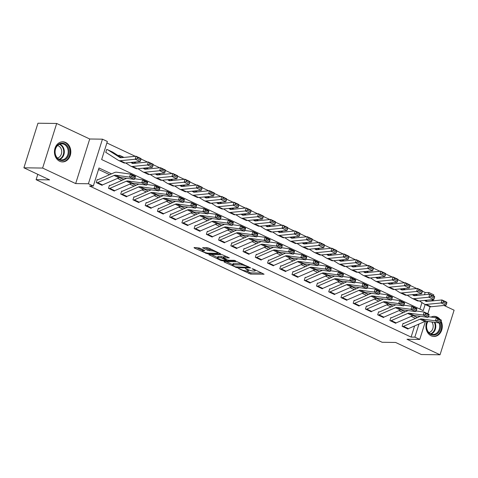 <?xml version="1.0" encoding="UTF-8"?>
<svg xmlns="http://www.w3.org/2000/svg" width="478" height="478" viewBox="0 0 478 478"><rect width="100%" height="100%" fill="white"/><g stroke="black" fill="none" stroke-linecap="round" stroke-linejoin="round"><path stroke-width="0.72" d="M238.546 268.528L250.609 274.097L264.089 274.205L253.412 269.036L252.049 268.761L253.704 269.646A4.051 0.813 -162.5 0 1 255.216 270.829A4.051 0.813 -162.5 0 1 254.421 271.056L253.322 271.044A4.051 0.813 -162.5 0 1 247.891 269.562L245.387 268.618L246.863 269.55A4.051 0.813 -162.5 0 1 248.375 270.739A4.051 0.813 -162.5 0 1 247.586 270.96L246.481 270.948A4.051 0.813 -162.5 0 1 241.055 269.473L238.546 268.528M59.666 161.259A10.062 8.192 90.8 0 0 62.493 161.917A10.062 8.192 90.8 0 0 70.666 153.737A10.062 8.192 90.8 0 0 65.594 142.462A10.062 8.192 90.8 0 0 62.767 141.799A10.062 8.192 90.8 0 0 54.588 149.978A10.062 8.192 90.8 0 0 59.666 161.259M427.051 321.33A10.062 8.192 90.8 0 0 431.138 335.795A10.062 8.192 90.8 0 0 433.964 336.458A10.062 8.192 90.8 0 0 441.206 331.356A10.062 8.192 90.8 0 0 441.104 321.126M440.124 319.537A10.062 8.192 90.8 0 0 437.065 316.998A10.062 8.192 90.8 0 0 434.239 316.334A10.062 8.192 90.8 0 0 431.048 317.081M199.475 248.04L194.068 247.526L194.289 247.968L207.327 253.758L220.806 253.866L209 248.172L207.303 247.706L202.57 247.718L207.894 250.37L211.814 250.86A3.388 0.681 -162.5 0 1 215.518 251.745A3.388 0.681 -162.5 0 1 217.615 253.083A3.388 0.681 -162.5 0 1 216.952 253.274L208.241 253.155A3.388 0.681 -162.5 0 1 204.536 252.276A3.388 0.681 -162.5 0 1 202.439 250.932A3.388 0.681 -162.5 0 1 203.102 250.741L204.799 250.687L204.327 250.317L199.475 248.04M23.9 167.802L37.959 123.216L56.685 123.473L42.626 168.059L23.9 167.802L49.593 179.877L36.113 179.692L382.137 342.272L395.617 342.457L421.315 354.527L440.041 354.784L407.005 339.26L419.744 339.434L414.844 337.133L411.104 337.086L89.547 186.002L93.294 186.056L88.4 183.755L102.459 139.17L107.353 141.47L101.653 159.544L423.203 310.622L425.145 304.48M42.626 168.059L75.667 183.582L88.4 183.755M223.949 261.568L224.17 262.01L237.208 267.8L250.687 267.907L237.184 261.747L223.949 261.568M220.567 260.313L208.761 254.619L222.24 254.726L229.261 257.839L223.399 257.911L227.092 259.793L228.789 260.253L234.375 260.331L235.893 260.91L222.264 260.779L220.567 260.313L220.758 259.715M440.041 354.784L454.1 310.198L444.014 305.46M411.104 337.086L414.617 325.936M415.502 318.396L411.182 316.37M403.265 312.648L398.945 310.622M391.028 306.9L386.708 304.868M378.791 301.152L374.477 299.12M366.56 295.404L362.24 293.373M354.323 289.656L350.004 287.625M342.087 283.902L337.767 281.877M329.85 278.154L325.53 276.129M317.613 272.406L313.299 270.375M305.382 266.658L301.062 264.627M293.145 260.91L288.826 258.879M280.909 255.162L276.589 253.131M268.672 249.408L264.352 247.383M256.435 243.661L252.121 241.635M244.198 237.913L239.884 235.881M231.967 232.165L227.648 230.133M219.731 226.417L215.411 224.385M207.494 220.669L203.174 218.637M195.257 214.915L190.937 212.889M183.02 209.167L178.706 207.141M170.789 203.419L166.469 201.393M158.553 197.671L154.233 195.639M146.316 191.923L141.996 189.891M134.079 186.175L129.759 184.144M121.842 180.421L117.528 178.396M109.611 174.673L98.522 169.469M420.287 316.322L403.826 323.463A1.291 0.705 115.2 0 1 403.575 323.516L403.091 323.289L402.141 326.301L408.009 329.061L408.11 328.739M408.051 310.569L391.59 317.715A1.291 0.705 115.2 0 1 391.345 317.768L390.855 317.541L389.905 320.553L395.778 323.313L395.88 322.991M395.82 304.821L379.353 311.967A1.291 0.705 115.2 0 1 379.108 312.02L378.618 311.793L377.668 314.805L383.541 317.565L383.643 317.243M383.583 299.073L367.122 306.219A1.291 0.705 115.2 0 1 366.871 306.273L366.381 306.04L365.431 309.057L371.304 311.811L371.406 311.495M371.346 293.325L354.885 300.471A1.291 0.705 115.2 0 1 354.634 300.525L354.144 300.292L353.194 303.303L359.068 306.063L359.169 305.747M359.109 287.577L342.648 294.717A1.291 0.705 115.2 0 1 342.397 294.777L341.907 294.544L340.963 297.555L346.831 300.315L346.932 299.999M346.873 281.829L330.412 288.969A1.291 0.705 115.2 0 1 330.167 289.023L329.677 288.796L328.727 291.807L334.6 294.567L334.702 294.245M334.642 276.075L318.175 283.221A1.291 0.705 115.2 0 1 317.93 283.275L317.44 283.048L316.49 286.059L322.363 288.82L322.465 288.497M322.405 270.327L305.944 277.473A1.291 0.705 115.2 0 1 305.693 277.527L305.203 277.3L304.253 280.311L310.126 283.072L310.228 282.749M310.168 264.579L293.707 271.725A1.291 0.705 115.2 0 1 293.456 271.779L292.966 271.546L292.016 274.563L297.89 277.318L297.991 277.001M297.931 258.831L281.47 265.977A1.291 0.705 115.2 0 1 281.219 266.031L280.729 265.798L279.779 268.809L285.653 271.57L285.754 271.253M285.695 253.083L269.234 260.223A1.291 0.705 115.2 0 1 268.989 260.283L268.499 260.05L267.549 263.061L273.422 265.822L273.518 265.505M273.464 247.335L256.997 254.475A1.291 0.705 115.2 0 1 256.752 254.529L256.262 254.302L255.312 257.313L261.185 260.074L261.287 259.757M261.227 241.581L244.76 248.727A1.291 0.705 115.2 0 1 244.515 248.781L244.025 248.554L243.075 251.565L248.948 254.326L249.05 254.003M248.99 235.833L232.529 242.979A1.291 0.705 115.2 0 1 232.278 243.033L231.788 242.806L230.838 245.817L236.712 248.578L236.813 248.255M236.753 230.085L220.292 237.231A1.291 0.705 115.2 0 1 220.041 237.285L219.551 237.052L218.601 240.07L224.475 242.824L224.576 242.507M224.517 224.337L208.055 231.483A1.291 0.705 115.2 0 1 207.811 231.537L207.321 231.304L206.371 234.316L212.244 237.076L212.34 236.759M212.286 218.589L195.819 225.73A1.291 0.705 115.2 0 1 195.574 225.789L195.084 225.556L194.134 228.568L200.007 231.328L200.109 231.011M200.049 212.841L183.582 219.982A1.291 0.705 115.2 0 1 183.337 220.035L182.847 219.808L181.897 222.82L187.77 225.58L187.872 225.263M187.812 207.088L171.351 214.234A1.291 0.705 115.2 0 1 171.1 214.287L170.61 214.06L169.66 217.072L175.534 219.832L175.635 219.51M175.575 201.34L159.114 208.486A1.291 0.705 115.2 0 1 158.863 208.539L158.373 208.312L157.423 211.324L163.297 214.084L163.398 213.762M163.339 195.592L146.877 202.738A1.291 0.705 115.2 0 1 146.627 202.791L146.143 202.558L145.192 205.576L151.066 208.336L151.162 208.014M151.108 189.844L134.641 196.99A1.291 0.705 115.2 0 1 134.396 197.044L133.906 196.811L132.956 199.828L138.829 202.582L138.931 202.266M138.871 184.096L122.404 191.236A1.291 0.705 115.2 0 1 122.159 191.296L121.669 191.063L120.719 194.074L126.592 196.834L126.694 196.518M126.634 178.348L110.173 185.488A1.291 0.705 115.2 0 1 109.922 185.542L109.432 185.315L108.482 188.326L114.356 191.086L114.457 190.77M97.608 182.614L102.501 184.914A4.517 2.462 -64.8 0 1 101.629 185.106L96.735 182.811A4.517 2.462 -64.8 0 0 97.608 182.614L114.075 175.468A6.447 3.513 115.2 0 1 115.58 175.217L129.478 177.093L130.56 174.088L116.662 172.211A9.674 5.27 -64.8 0 0 114.403 172.594L97.936 179.74A1.291 0.705 115.2 0 1 97.685 179.794L97.195 179.567L96.245 182.578L102.119 185.339L102.22 185.016M424.458 294.723L425.157 292.5L422.397 291.204M416.714 288.527L406.736 283.854L406.414 285.055L409.837 286.663L410.136 285.002L405.242 282.707L406.736 283.854M404.478 282.779L397.929 279.702M392.241 277.031L382.269 272.352L381.94 273.559L385.37 275.167L385.662 273.506L380.769 271.205L382.269 272.352M380.004 271.283L370.032 266.605L369.709 267.805L373.133 269.419L373.426 267.758L368.532 265.457L370.032 266.605M367.767 265.535L357.795 260.857L357.472 262.058L360.896 263.671L361.195 262.01L356.301 259.709L357.795 260.857M355.536 259.787L345.558 255.109L345.236 256.31L348.659 257.917L348.958 256.262L344.064 253.961L345.558 255.109M343.3 254.033L336.751 250.962M331.063 248.285L321.091 243.607L320.762 244.814L324.192 246.421L324.484 244.76L319.591 242.46L321.091 243.607M318.826 242.537L312.277 239.46M306.589 236.789L296.617 232.111L296.294 233.312L299.718 234.925L300.017 233.264L295.123 230.964L296.617 232.111M294.358 231.041L284.38 226.363L284.057 227.564L287.481 229.177L287.78 227.516L282.886 225.216L284.38 226.363M282.122 225.293L272.149 220.615L271.821 221.816L275.25 223.423L275.543 221.768L270.65 219.468L272.149 220.615M269.885 219.539L259.913 214.867L259.584 216.068L263.014 217.675L263.306 216.014L258.413 213.72L259.913 214.867M257.648 213.791L251.099 210.714M245.411 208.044L235.439 203.365L235.116 204.572L238.54 206.179L238.839 204.518L233.939 202.218L235.439 203.365M233.174 202.296L226.632 199.218M220.944 196.548L210.965 191.869L210.643 193.07L214.066 194.683L214.365 193.022L209.472 190.722L210.965 191.869M208.707 190.8L198.734 186.121L198.406 187.322L201.836 188.929L202.128 187.274L197.235 184.974L198.734 186.121M196.47 185.046L186.498 180.373L186.169 181.574L189.599 183.182L189.891 181.526L184.998 179.226L186.498 180.373M184.233 179.298L174.261 174.619L173.938 175.826L177.362 177.434L177.661 175.773L172.761 173.472L174.261 174.619M171.996 173.55L165.454 170.473M159.766 167.802L149.787 163.123L149.465 164.324L152.888 165.938L153.187 164.277L148.294 161.976L149.787 163.123M147.529 162.054L140.98 158.977M135.292 156.306L106.881 142.958M419.929 309.087L421.972 302.598M118.861 155.41L119.422 155.422L118.932 155.189L118.699 155.924M106.624 149.662L107.186 149.668L106.696 149.441L105.746 152.452L106.236 152.685A1.291 0.705 -64.8 0 1 106.403 152.721A1.291 0.705 -64.8 0 1 106.445 152.745L118.287 160.273A9.674 5.27 115.2 0 0 118.61 160.453A9.674 5.27 115.2 0 0 120.283 160.716L135.244 159.234L136.057 156.228L140.95 158.529L140.98 158.983L137.556 157.376L137.228 158.576L140.657 160.19L140.98 158.983M37.798 174.333L36.113 179.692M75.667 183.582L89.721 138.996L56.685 123.473M89.721 138.996L102.459 139.17M425.157 292.5L428.903 292.548L433.797 294.848L433.45 295.96M433.976 300.74L432.202 299.909M111.499 173.855L98.994 167.981L93.294 186.056M417.39 317.577L413.117 315.57M405.153 311.829L400.881 309.822M392.922 306.081L388.644 304.074M380.685 300.333L376.407 298.32M368.448 294.579L364.176 292.572M356.212 288.832L351.939 286.824M343.975 283.084L339.703 281.076M331.744 277.336L327.466 275.328M319.507 271.588L315.229 269.58M307.27 265.84L302.998 263.826M295.034 260.086L290.761 258.078M282.797 254.338L278.525 252.33M270.566 248.59L266.288 246.582M258.329 242.842L254.051 240.834M246.092 237.094L241.82 235.086M233.856 231.346L229.583 229.332M221.619 225.592L217.347 223.584M209.382 219.844L205.11 217.837M197.151 214.096L192.873 212.089M184.914 208.348L180.636 206.341M172.678 202.6L168.405 200.593M160.441 196.852L156.169 194.839M148.204 191.098L143.932 189.091M135.973 185.35L131.695 183.343M123.736 179.603L119.458 177.595M414.844 337.133L418.973 324.048M432.285 299.658L431.873 300.949M430.063 306.697L427.834 313.759M425.462 321.288L419.744 339.434M426.322 300.746L426.484 300.232M428.342 294.34L428.903 292.548M246.098 270.924L250.986 272.89L261.926 273.04M226.243 261.597L232.696 264.633M235.481 266.855L248.285 267.333L246.738 266.371A4.051 0.813 -162.5 0 0 241.306 264.896L233.366 264.788A4.051 0.813 -162.5 0 0 232.577 265.009A4.051 0.813 -162.5 0 0 234.089 266.198L235.481 266.855M242.071 263.713A4.051 0.813 -162.5 0 0 241.689 263.689L241.306 264.896M232.577 265.009L232.959 263.808A4.051 0.813 -162.5 0 1 233.748 263.581L241.689 263.689M217.556 257.517L211.306 254.577M227.098 256.674L223.782 256.704L223.399 257.911M226.745 259.626L226.536 260.146L221.147 257.803L218.076 257.762A3.388 0.681 -162.5 0 0 217.418 257.953A3.388 0.681 -162.5 0 0 219.516 259.297A3.388 0.681 -162.5 0 0 223.22 260.175L226.536 260.146M223.608 257.242L221.529 256.596L218.458 256.555A3.388 0.681 -162.5 0 0 217.795 256.746L217.418 257.953M202.887 249.641A3.388 0.681 -162.5 0 0 202.821 249.725L202.439 250.932M205.116 247.676L208.271 249.163L212.16 249.653M217.741 252.689L218.643 252.701M196.362 247.556L202.582 250.478M425.641 300.315L427.344 301.397M446.548 303.912L446.87 302.705L443.447 301.098L443.118 302.299L446.548 303.912L446.028 305.257L431.072 306.739A9.674 5.27 115.2 0 1 429.393 306.476L424.5 304.175A9.674 5.27 115.2 0 1 424.177 303.996L419.367 300.937M446.028 305.257L441.134 302.956L426.179 304.438A9.674 5.27 115.2 0 1 424.5 304.175M443.118 302.299L441.134 302.956L441.947 299.951L446.84 302.251L446.87 302.705M424.536 300.423L425.653 301.14A6.447 3.513 -64.8 0 0 425.868 301.26A6.447 3.513 -64.8 0 0 426.991 301.433L441.947 299.951L443.447 301.098M415.065 294.4L416.768 295.488M403.498 326.337L408.391 328.637A4.517 2.462 -64.8 0 1 407.525 328.828L402.625 326.534A4.517 2.462 -64.8 0 0 403.498 326.337L419.965 319.19A6.447 3.513 115.2 0 1 421.471 318.94L435.368 320.816L436.45 317.81L428.336 316.717M403.575 323.516L403.02 323.51M408.391 328.637L424.858 321.491A6.447 3.513 115.2 0 1 426.364 321.24L440.262 323.11L435.368 320.816L437.364 320.385L440.794 321.993L441.224 320.792L437.8 319.185L437.364 320.385M437.8 319.185L436.45 317.81L441.349 320.111L441.224 320.792M440.262 323.11L440.794 321.993M413.404 294.567L415.107 295.649M434.311 298.164L434.633 296.958L431.21 295.35L430.887 296.551L434.311 298.164L433.797 299.509L418.836 300.991A9.674 5.27 115.2 0 1 417.157 300.728L412.263 298.427A9.674 5.27 115.2 0 1 411.94 298.248L407.131 295.189M433.797 299.509L428.897 297.208L413.942 298.69A9.674 5.27 115.2 0 1 412.263 298.427M430.887 296.551L428.897 297.208L429.71 294.203L434.61 296.503L434.633 296.958M412.299 294.675L413.422 295.392A6.447 3.513 -64.8 0 0 413.637 295.506A6.447 3.513 -64.8 0 0 414.755 295.685L429.71 294.203L431.21 295.35M402.829 288.652L404.531 289.734M401.173 288.82L402.87 289.901M422.074 292.411L422.403 291.21L418.973 289.602L418.65 290.803L422.074 292.411L421.56 293.761L406.599 295.243A9.674 5.27 115.2 0 1 404.92 294.98L400.026 292.679A9.674 5.27 115.2 0 1 399.704 292.5L394.894 289.441M421.56 293.761L416.667 291.461L401.705 292.942A9.674 5.27 115.2 0 1 400.026 292.679M418.65 290.803L416.667 291.461L417.479 288.455L422.373 290.755L422.403 291.21M400.062 288.927L401.185 289.644A6.447 3.513 -64.8 0 0 401.4 289.758A6.447 3.513 -64.8 0 0 402.518 289.937L417.479 288.455L418.973 289.602M390.598 282.904L392.295 283.986M388.937 283.072L390.634 284.153M409.837 286.663L409.323 288.013L394.362 289.495A9.674 5.27 115.2 0 1 392.689 289.226L387.789 286.931A9.674 5.27 115.2 0 1 387.473 286.752L382.657 283.693M409.323 288.013L404.43 285.713L389.468 287.194A9.674 5.27 115.2 0 1 387.789 286.931M406.414 285.055L404.43 285.713L405.242 282.707L390.281 284.189A6.447 3.513 -64.8 0 1 389.164 284.01A6.447 3.513 -64.8 0 1 388.949 283.89L387.825 283.179M378.361 277.156L380.064 278.238M391.261 320.589L396.154 322.889A4.517 2.462 -64.8 0 1 395.288 323.08L390.395 320.78A4.517 2.462 -64.8 0 0 391.261 320.589L407.728 313.443A6.447 3.513 115.2 0 1 409.234 313.192L423.138 315.062L424.219 312.062L416.099 310.969M391.345 317.768L390.783 317.762M396.154 322.889L412.622 315.743A6.447 3.513 115.2 0 1 414.127 315.486L428.031 317.362L423.138 315.062L425.127 314.638L428.557 316.245L428.987 315.044L425.563 313.431L425.127 314.638M425.563 313.431L424.219 312.062L429.113 314.363L428.987 315.044M428.031 317.362L428.557 316.245M379.024 314.841L383.918 317.141A4.517 2.462 -64.8 0 1 383.051 317.332L378.158 315.032A4.517 2.462 -64.8 0 0 379.024 314.841L395.491 307.695A6.447 3.513 115.2 0 1 396.997 307.438L410.901 309.314L411.982 306.314L403.862 305.215M379.108 312.02L378.546 312.015M383.918 317.141L400.385 309.995A6.447 3.513 115.2 0 1 401.89 309.738L415.794 311.614L410.901 309.314L412.896 308.884L416.32 310.497L416.75 309.296L413.327 307.683L412.896 308.884M413.327 307.683L411.982 306.314L416.876 308.615L416.75 309.296M415.794 311.614L416.32 310.497M366.787 309.093L371.687 311.393A4.517 2.462 -64.8 0 1 370.814 311.584L365.921 309.284A4.517 2.462 -64.8 0 0 366.787 309.093L383.254 301.947A6.447 3.513 115.2 0 1 384.76 301.69L398.664 303.566L399.745 300.566L391.625 299.467M366.871 306.273L366.309 306.267M371.687 311.393L388.148 304.247A6.447 3.513 115.2 0 1 389.66 303.99L403.557 305.866L398.664 303.566L400.66 303.136L404.083 304.749L404.519 303.548L401.09 301.935L400.66 303.136M401.09 301.935L399.745 300.566L404.639 302.861L404.519 303.548M403.557 305.866L404.083 304.749M376.7 277.318L378.403 278.405M397.606 280.915L397.929 279.714L394.505 278.1L394.177 279.307L397.606 280.915L397.087 282.259L382.125 283.741A9.674 5.27 115.2 0 1 380.452 283.478L375.559 281.178A9.674 5.27 115.2 0 1 375.236 281.004L370.426 277.945M397.087 282.259L392.193 279.965L377.232 281.446A9.674 5.27 115.2 0 1 375.559 281.178M394.177 279.307L392.193 279.965L393.006 276.953L397.899 279.254L397.929 279.714M375.594 277.431L376.712 278.142A6.447 3.513 -64.8 0 0 376.927 278.262A6.447 3.513 -64.8 0 0 378.044 278.435L393.006 276.953L394.505 278.1M366.124 271.408L367.827 272.49M354.557 303.345L359.45 305.645A4.517 2.462 -64.8 0 1 358.578 305.836L353.684 303.536A4.517 2.462 -64.8 0 0 354.557 303.345L371.024 296.199A6.447 3.513 115.2 0 1 372.529 295.942L386.427 297.818L387.509 294.812L379.389 293.719M354.634 300.525L354.079 300.513M359.45 305.645L375.917 298.499A6.447 3.513 115.2 0 1 377.423 298.242L391.321 300.118L386.427 297.818L388.423 297.388L391.846 298.995L392.283 297.794L388.853 296.187L388.423 297.388M388.853 296.187L387.509 294.812L392.402 297.113L392.283 297.794M391.321 300.118L391.846 298.995M440.077 323.086A8.706 7.086 -89.2 0 1 437.944 333.142A8.706 7.086 -89.2 0 1 428.652 332.772A8.706 7.086 -89.2 0 1 427.708 321.419M427.959 321.455A8.06 6.561 90.8 0 0 427.207 329.898A8.06 6.561 90.8 0 0 433.02 334.445A8.06 6.561 90.8 0 0 437.239 332.64A8.06 6.561 90.8 0 0 439.085 322.955M431.801 321.969A6.345 5.168 -89.2 0 1 431.252 331.236A6.345 5.168 -89.2 0 1 428.885 332.563M432.949 336.363A9.996 8.138 90.8 0 0 433.367 336.387A9.996 8.138 90.8 0 0 438.601 334.146A9.996 8.138 90.8 0 0 440.812 321.939M439.043 319.029A9.996 8.138 90.8 0 0 433.636 316.394A9.996 8.138 90.8 0 0 433.223 316.4M59.463 159.987A8.706 7.086 -89.2 0 1 55.418 148.748A8.706 7.086 -89.2 0 1 64.59 143.717A8.706 7.086 -89.2 0 1 68.635 154.956A8.706 7.086 -89.2 0 1 59.463 159.987M64.028 144.314A8.06 6.561 90.8 0 0 61.764 143.782A8.06 6.561 90.8 0 0 55.215 150.343A8.06 6.561 90.8 0 0 59.278 159.377A8.06 6.561 90.8 0 0 61.543 159.909A8.06 6.561 90.8 0 0 68.091 153.348A8.06 6.561 90.8 0 0 64.028 144.314M57.581 145.551A6.345 5.168 -89.2 0 1 58.406 145.844A6.345 5.168 -89.2 0 1 61.68 152.374A6.345 5.168 -89.2 0 1 57.414 158.027M61.477 161.827A9.996 8.138 90.8 0 0 61.889 161.845A9.996 8.138 90.8 0 0 70.015 153.719A9.996 8.138 90.8 0 0 64.972 142.51A9.996 8.138 90.8 0 0 62.164 141.858A9.996 8.138 90.8 0 0 61.752 141.864M364.463 271.57L366.166 272.651M385.37 275.167L384.85 276.511L369.894 277.993A9.674 5.27 115.2 0 1 368.215 277.73L363.322 275.43A9.674 5.27 115.2 0 1 362.999 275.256L358.189 272.191M384.85 276.511L379.956 274.211L365.001 275.692A9.674 5.27 115.2 0 1 363.322 275.43M381.94 273.559L379.956 274.211L380.769 271.205L365.807 272.687A6.447 3.513 -64.8 0 1 364.69 272.514A6.447 3.513 -64.8 0 1 364.475 272.394L363.358 271.683M353.887 265.66L355.59 266.742M352.226 265.822L353.929 266.903M373.133 269.419L372.619 270.763L357.658 272.245A9.674 5.27 115.2 0 1 355.979 271.982L351.085 269.682A9.674 5.27 115.2 0 1 350.762 269.502L345.953 266.443M372.619 270.763L367.719 268.463L352.764 269.945A9.674 5.27 115.2 0 1 351.085 269.682M369.709 267.805L367.719 268.463L368.532 265.457L353.577 266.939A6.447 3.513 -64.8 0 1 352.459 266.766A6.447 3.513 -64.8 0 1 352.244 266.646L351.121 265.935M341.65 259.907L343.353 260.994M339.989 260.074L341.692 261.155M360.896 263.671L360.382 265.015L345.421 266.497A9.674 5.27 115.2 0 1 343.742 266.234L338.848 263.934A9.674 5.27 115.2 0 1 338.526 263.754L333.716 260.695M360.382 265.015L355.489 262.715L340.527 264.197A9.674 5.27 115.2 0 1 338.848 263.934M357.472 262.058L355.489 262.715L356.301 259.709L341.34 261.191A6.447 3.513 -64.8 0 1 340.222 261.012A6.447 3.513 -64.8 0 1 340.007 260.898L338.884 260.181M329.42 254.159L331.117 255.24M327.759 254.326L329.456 255.407M348.659 257.917L348.145 259.267L333.184 260.749A9.674 5.27 115.2 0 1 331.511 260.486L326.611 258.186A9.674 5.27 115.2 0 1 326.295 258.006L321.479 254.947M348.145 259.267L343.252 256.967L328.29 258.449A9.674 5.27 115.2 0 1 326.611 258.186M345.236 256.31L343.252 256.967L344.064 253.961L329.103 255.443A6.447 3.513 -64.8 0 1 327.986 255.264A6.447 3.513 -64.8 0 1 327.771 255.15L326.647 254.433M317.183 248.411L318.88 249.492M315.522 248.578L317.225 249.659M336.428 252.169L336.751 250.968L333.327 249.361L332.999 250.562L336.428 252.169L335.909 253.519L320.947 255.001A9.674 5.27 115.2 0 1 319.274 254.732L314.381 252.438A9.674 5.27 115.2 0 1 314.058 252.259L309.248 249.199M335.909 253.519L331.015 251.219L316.054 252.701A9.674 5.27 115.2 0 1 314.381 252.438M332.999 250.562L331.015 251.219L331.828 248.213L336.721 250.508L336.751 250.968M314.416 248.685L315.534 249.397A6.447 3.513 -64.8 0 0 315.749 249.516A6.447 3.513 -64.8 0 0 316.866 249.695L331.828 248.213L333.327 249.361M304.946 242.663L306.649 243.744M342.32 297.597L347.213 299.891A4.517 2.462 -64.8 0 1 346.347 300.088L341.447 297.788A4.517 2.462 -64.8 0 0 342.32 297.597L358.787 290.451A6.447 3.513 115.2 0 1 360.293 290.194L374.19 292.07L375.272 289.065L367.158 287.971M342.397 294.777L341.842 294.765M347.213 299.891L363.68 292.745A6.447 3.513 115.2 0 1 365.186 292.494L379.084 294.37L374.19 292.07L376.186 291.64L379.61 293.247L380.046 292.046L376.622 290.439L376.186 291.64M376.622 290.439L375.272 289.065L380.171 291.365L380.046 292.046M379.084 294.37L379.61 293.247M330.083 291.843L334.976 294.143A4.517 2.462 -64.8 0 1 334.11 294.334L329.217 292.04A4.517 2.462 -64.8 0 0 330.083 291.843L346.55 284.697A6.447 3.513 115.2 0 1 348.056 284.446L361.954 286.322L363.041 283.317L354.921 282.223M330.167 289.023L329.605 289.017M334.976 294.143L351.444 286.997A6.447 3.513 115.2 0 1 352.949 286.746L366.853 288.616L361.954 286.322L363.949 285.892L367.379 287.499L367.809 286.298L364.385 284.691L363.949 285.892M364.385 284.691L363.041 283.317L367.935 285.617L367.809 286.298M366.853 288.616L367.379 287.499M317.846 286.095L322.74 288.395A4.517 2.462 -64.8 0 1 321.873 288.587L316.98 286.286A4.517 2.462 -64.8 0 0 317.846 286.095L334.313 278.949A6.447 3.513 115.2 0 1 335.819 278.698L349.723 280.568L350.804 277.569L342.684 276.475M317.93 283.275L317.368 283.269M322.74 288.395L339.207 281.249A6.447 3.513 115.2 0 1 340.712 280.992L354.616 282.868L349.723 280.568L351.712 280.144L355.142 281.751L355.572 280.55L352.149 278.943L351.712 280.144M352.149 278.943L350.804 277.569L355.698 279.869L355.572 280.55M354.616 282.868L355.142 281.751M305.609 280.347L310.503 282.647A4.517 2.462 -64.8 0 1 309.636 282.839L304.743 280.538A4.517 2.462 -64.8 0 0 305.609 280.347L322.076 273.201A6.447 3.513 115.2 0 1 323.582 272.944L337.486 274.82L338.567 271.821L330.447 270.721M305.693 277.527L305.131 277.521M310.503 282.647L326.97 275.501A6.447 3.513 115.2 0 1 328.476 275.244L342.379 277.121L337.486 274.82L339.482 274.39L342.905 276.003L343.341 274.802L339.912 273.189L339.482 274.39M339.912 273.189L338.567 271.821L343.461 274.121L343.341 274.802M342.379 277.121L342.905 276.003M293.378 274.599L298.272 276.899A4.517 2.462 -64.8 0 1 297.4 277.091L292.506 274.79A4.517 2.462 -64.8 0 0 293.378 274.599L309.84 267.453A6.447 3.513 115.2 0 1 311.351 267.196L325.249 269.072L326.331 266.073L318.211 264.973M293.456 271.779L292.9 271.773M298.272 276.899L314.739 269.753A6.447 3.513 115.2 0 1 316.245 269.496L330.143 271.373L325.249 269.072L327.245 268.642L330.668 270.255L331.105 269.054L327.675 267.441L327.245 268.642M327.675 267.441L326.331 266.073L331.224 268.367L331.105 269.054M330.143 271.373L330.668 270.255M303.285 242.824L304.988 243.911M324.192 246.421L323.672 247.765L308.716 249.253A9.674 5.27 115.2 0 1 307.037 248.984L302.144 246.684A9.674 5.27 115.2 0 1 301.821 246.511L297.011 243.451M323.672 247.765L318.778 245.471L303.817 246.953A9.674 5.27 115.2 0 1 302.144 246.684M320.762 244.814L318.778 245.471L319.591 242.46L304.629 243.941A6.447 3.513 -64.8 0 1 303.512 243.768A6.447 3.513 -64.8 0 1 303.297 243.649L302.18 242.938M292.709 236.915L294.412 237.996M281.142 268.851L286.035 271.151A4.517 2.462 -64.8 0 1 285.169 271.343L280.269 269.042A4.517 2.462 -64.8 0 0 281.142 268.851L297.609 261.705A6.447 3.513 115.2 0 1 299.114 261.448L313.012 263.324L314.094 260.319L305.98 259.225M281.219 266.031L280.664 266.019M286.035 271.151L302.502 264.005A6.447 3.513 115.2 0 1 304.008 263.748L317.906 265.625L313.012 263.324L315.008 262.894L318.432 264.501L318.868 263.3L315.444 261.693L315.008 262.894M315.444 261.693L314.094 260.319L318.993 262.619L318.868 263.3M317.906 265.625L318.432 264.501M291.048 237.076L292.751 238.158M311.955 240.673L312.277 239.472L308.854 237.859L308.531 239.066L311.955 240.673L311.435 242.017L296.48 243.499A9.674 5.27 115.2 0 1 294.801 243.236L289.907 240.936A9.674 5.27 115.2 0 1 289.584 240.763L284.774 237.697M311.435 242.017L306.541 239.717L291.586 241.199A9.674 5.27 115.2 0 1 289.907 240.936M308.531 239.066L306.541 239.717L307.354 236.712L312.248 239.012L312.277 239.472M289.943 237.19L291.066 237.901A6.447 3.513 -64.8 0 0 291.281 238.02A6.447 3.513 -64.8 0 0 292.399 238.193L307.354 236.712L308.854 237.859M280.472 231.167L282.175 232.248M268.905 263.103L273.798 265.398A4.517 2.462 -64.8 0 1 272.932 265.595L268.039 263.294A4.517 2.462 -64.8 0 0 268.905 263.103L285.372 255.957A6.447 3.513 115.2 0 1 286.878 255.7L300.776 257.576L301.863 254.571L293.743 253.477M268.989 260.283L268.427 260.271M273.798 265.398L290.266 258.257A6.447 3.513 115.2 0 1 291.771 258.001L305.675 259.877L300.776 257.576L302.771 257.146L306.201 258.753L306.631 257.552L303.207 255.945L302.771 257.146M303.207 255.945L301.863 254.571L306.757 256.871L306.631 257.552M305.675 259.877L306.201 258.753M278.811 231.328L280.514 232.41M299.718 234.925L299.204 236.269L284.243 237.751A9.674 5.27 115.2 0 1 282.564 237.488L277.67 235.188A9.674 5.27 115.2 0 1 277.348 235.009L272.538 231.95M299.204 236.269L294.311 233.969L279.349 235.451A9.674 5.27 115.2 0 1 277.67 235.188M296.294 233.312L294.311 233.969L295.123 230.964L280.162 232.445A6.447 3.513 -64.8 0 1 279.044 232.272A6.447 3.513 -64.8 0 1 278.829 232.153L277.706 231.442M268.242 225.413L269.939 226.5M256.668 257.349L261.562 259.65A4.517 2.462 -64.8 0 1 260.695 259.841L255.802 257.546A4.517 2.462 -64.8 0 0 256.668 257.349L273.135 250.203A6.447 3.513 115.2 0 1 274.641 249.952L288.545 251.828L289.626 248.823L281.506 247.729M256.752 254.529L256.19 254.523M261.562 259.65L278.029 252.504A6.447 3.513 115.2 0 1 279.534 252.253L293.438 254.129L288.545 251.828L290.534 251.398L293.964 253.005L294.394 251.804L290.971 250.197L290.534 251.398M290.971 250.197L289.626 248.823L294.52 251.123L294.394 251.804M293.438 254.129L293.964 253.005M266.581 225.58L268.278 226.662M287.481 229.177L286.967 230.521L272.006 232.003A9.674 5.27 115.2 0 1 270.333 231.74L265.433 229.44A9.674 5.27 115.2 0 1 265.111 229.261L260.301 226.202M286.967 230.521L282.074 228.221L267.112 229.703A9.674 5.27 115.2 0 1 265.433 229.44M284.057 227.564L282.074 228.221L282.886 225.216L267.925 226.697A6.447 3.513 -64.8 0 1 266.808 226.524A6.447 3.513 -64.8 0 1 266.593 226.405L265.469 225.688M256.005 219.665L257.702 220.746M244.431 251.601L249.325 253.902A4.517 2.462 -64.8 0 1 248.458 254.093L243.565 251.792A4.517 2.462 -64.8 0 0 244.431 251.601L260.898 244.455A6.447 3.513 115.2 0 1 262.404 244.204L276.308 246.074L277.389 243.075L269.269 241.982M244.515 248.781L243.953 248.775M249.325 253.902L265.792 246.756A6.447 3.513 115.2 0 1 267.298 246.499L281.201 248.375L276.308 246.074L278.304 245.65L281.727 247.257L282.163 246.056L278.734 244.449L278.304 245.65M278.734 244.449L277.389 243.075L282.283 245.375L282.163 246.056M281.201 248.375L281.727 247.257M254.344 219.832L256.047 220.914M275.25 223.423L274.731 224.774L259.769 226.255A9.674 5.27 115.2 0 1 258.096 225.992L253.203 223.692A9.674 5.27 115.2 0 1 252.88 223.513L248.07 220.454M274.731 224.774L269.837 222.473L254.876 223.955A9.674 5.27 115.2 0 1 253.203 223.692M271.821 221.816L269.837 222.473L270.65 219.468L255.688 220.95A6.447 3.513 -64.8 0 1 254.571 220.77A6.447 3.513 -64.8 0 1 254.356 220.657L253.238 219.94M243.768 213.917L245.471 214.998M232.2 245.853L237.094 248.154A4.517 2.462 -64.8 0 1 236.222 248.345L231.328 246.045A4.517 2.462 -64.8 0 0 232.2 245.853L248.662 238.707A6.447 3.513 115.2 0 1 250.173 238.45L264.071 240.326L265.153 237.327L257.033 236.228M232.278 243.033L231.716 243.027M237.094 248.154L253.561 241.008A6.447 3.513 115.2 0 1 255.067 240.751L268.965 242.627L264.071 240.326L266.067 239.896L269.49 241.51L269.927 240.309L266.497 238.695L266.067 239.896M266.497 238.695L265.153 237.327L270.046 239.627L269.927 240.309M268.965 242.627L269.49 241.51M242.107 214.084L243.81 215.166M263.014 217.675L262.494 219.026L247.538 220.507A9.674 5.27 115.2 0 1 245.859 220.244L240.966 217.944A9.674 5.27 115.2 0 1 240.643 217.765L235.833 214.706M262.494 219.026L257.6 216.725L242.639 218.207A9.674 5.27 115.2 0 1 240.966 217.944M259.584 216.068L257.6 216.725L258.413 213.72L243.451 215.202A6.447 3.513 -64.8 0 1 242.334 215.022A6.447 3.513 -64.8 0 1 242.119 214.903L241.002 214.192M231.531 208.169L233.234 209.25M219.964 240.105L224.857 242.406A4.517 2.462 -64.8 0 1 223.985 242.597L219.091 240.297A4.517 2.462 -64.8 0 0 219.964 240.105L236.431 232.959A6.447 3.513 115.2 0 1 237.936 232.702L251.834 234.579L252.916 231.579L244.802 230.48M220.041 237.285L219.486 237.279M224.857 242.406L241.324 235.26A6.447 3.513 115.2 0 1 242.83 235.003L256.728 236.879L251.834 234.579L253.83 234.148L257.254 235.762L257.69 234.561L254.266 232.947L253.83 234.148M254.266 232.947L252.916 231.579L257.815 233.873L257.69 234.561M256.728 236.879L257.254 235.762M229.87 208.336L231.573 209.418M250.777 211.927L251.099 210.726L247.676 209.113L247.353 210.32L250.777 211.927L250.257 213.278L235.301 214.759A9.674 5.27 115.2 0 1 233.623 214.491L228.729 212.19A9.674 5.27 115.2 0 1 228.406 212.017L223.596 208.958M250.257 213.278L245.363 210.977L230.408 212.459A9.674 5.27 115.2 0 1 228.729 212.19M247.353 210.32L245.363 210.977L246.176 207.966L251.07 210.266L251.099 210.726M228.765 208.444L229.888 209.155A6.447 3.513 -64.8 0 0 230.097 209.274A6.447 3.513 -64.8 0 0 231.221 209.448L246.176 207.966L247.676 209.113M219.294 202.421L220.997 203.503M217.633 202.582L219.336 203.664M238.54 206.179L238.026 207.524L223.065 209.006A9.674 5.27 115.2 0 1 221.386 208.743L216.492 206.442A9.674 5.27 115.2 0 1 216.17 206.269L211.36 203.204M238.026 207.524L233.133 205.223L218.171 206.711A9.674 5.27 115.2 0 1 216.492 206.442M235.116 204.572L233.133 205.223L233.939 202.218L218.984 203.7A6.447 3.513 -64.8 0 1 217.866 203.526A6.447 3.513 -64.8 0 1 217.651 203.407L216.528 202.696M207.064 196.673L208.761 197.755M205.403 196.834L207.099 197.916M226.303 200.431L226.632 199.23L223.202 197.617L222.879 198.818L226.303 200.431L225.789 201.776L210.828 203.258A9.674 5.27 115.2 0 1 209.155 202.995L204.255 200.694A9.674 5.27 115.2 0 1 203.933 200.515L199.123 197.456M225.789 201.776L220.896 199.475L205.934 200.957A9.674 5.27 115.2 0 1 204.255 200.694M222.879 198.818L220.896 199.475L221.708 196.47L226.602 198.77L226.632 199.23M204.291 196.948L205.415 197.659A6.447 3.513 -64.8 0 0 205.63 197.778A6.447 3.513 -64.8 0 0 206.747 197.952L221.708 196.47L223.202 197.617M194.827 190.919L196.524 192.007M193.166 191.086L194.863 192.168M214.066 194.683L213.552 196.028L198.591 197.51A9.674 5.27 115.2 0 1 196.918 197.247L192.025 194.946A9.674 5.27 115.2 0 1 191.702 194.767L186.886 191.708M213.552 196.028L208.659 193.727L193.698 195.209A9.674 5.27 115.2 0 1 192.025 194.946M210.643 193.07L208.659 193.727L209.472 190.722L194.51 192.204A6.447 3.513 -64.8 0 1 193.393 192.031A6.447 3.513 -64.8 0 1 193.178 191.911L192.06 191.194M182.59 185.171L184.293 186.253M180.929 185.339L182.632 186.42M201.836 188.929L201.316 190.28L186.36 191.762A9.674 5.27 115.2 0 1 184.681 191.499L179.788 189.198A9.674 5.27 115.2 0 1 179.465 189.019L174.655 185.96M201.316 190.28L196.422 187.979L181.461 189.461A9.674 5.27 115.2 0 1 179.788 189.198M198.406 187.322L196.422 187.979L197.235 184.974L182.273 186.456A6.447 3.513 -64.8 0 1 181.156 186.277A6.447 3.513 -64.8 0 1 180.941 186.163L179.824 185.446M170.353 179.423L172.056 180.505M168.692 179.591L170.395 180.672M189.599 183.182L189.079 184.532L174.123 186.014A9.674 5.27 115.2 0 1 172.444 185.751L167.551 183.45A9.674 5.27 115.2 0 1 167.228 183.271L162.418 180.212M189.079 184.532L184.185 182.232L169.23 183.713A9.674 5.27 115.2 0 1 167.551 183.45M186.169 181.574L184.185 182.232L184.998 179.226L170.043 180.708A6.447 3.513 -64.8 0 1 168.919 180.529A6.447 3.513 -64.8 0 1 168.71 180.409L167.587 179.698M158.116 173.675L159.819 174.757M156.455 173.843L158.158 174.924M177.362 177.434L176.848 178.784L161.887 180.266A9.674 5.27 115.2 0 1 160.208 179.997L155.314 177.702A9.674 5.27 115.2 0 1 154.992 177.523L150.182 174.464M176.848 178.784L171.955 176.484L156.993 177.965A9.674 5.27 115.2 0 1 155.314 177.702M173.938 175.826L171.955 176.484L172.761 173.472L157.806 174.96A6.447 3.513 -64.8 0 1 156.688 174.781A6.447 3.513 -64.8 0 1 156.473 174.661L155.35 173.95M145.886 167.927L147.583 169.009M144.225 168.089L145.921 169.17M165.125 171.686L165.454 170.485L162.024 168.871L161.701 170.078L165.125 171.686L164.611 173.03L149.65 174.512A9.674 5.27 115.2 0 1 147.971 174.249L143.077 171.949A9.674 5.27 115.2 0 1 142.755 171.775L137.945 168.71M164.611 173.03L159.718 170.736L144.756 172.217A9.674 5.27 115.2 0 1 143.077 171.949M161.701 170.078L159.718 170.736L160.53 167.724L165.424 170.025L165.454 170.485M143.113 168.202L144.237 168.913A6.447 3.513 -64.8 0 0 144.452 169.033A6.447 3.513 -64.8 0 0 145.569 169.206L160.53 167.724L162.024 168.871M133.649 162.179L135.346 163.261M207.727 234.357L212.62 236.658A4.517 2.462 -64.8 0 1 211.754 236.849L206.86 234.549A4.517 2.462 -64.8 0 0 207.727 234.357L224.194 227.211A6.447 3.513 115.2 0 1 225.7 226.954L239.598 228.831L240.685 225.825L232.565 224.732M207.811 231.537L207.249 231.531M212.62 236.658L229.087 229.512A6.447 3.513 115.2 0 1 230.593 229.255L244.497 231.131L239.598 228.831L241.593 228.4L245.023 230.008L245.453 228.807L242.029 227.199L241.593 228.4M242.029 227.199L240.685 225.825L245.578 228.126L245.453 228.807M244.497 231.131L245.023 230.008M195.49 228.609L200.384 230.904A4.517 2.462 -64.8 0 1 199.517 231.101L194.624 228.801A4.517 2.462 -64.8 0 0 195.49 228.609L211.957 221.463A6.447 3.513 115.2 0 1 213.463 221.206L227.367 223.083L228.448 220.077L220.328 218.984M195.574 225.789L195.012 225.777M200.384 230.904L216.851 223.764A6.447 3.513 115.2 0 1 218.356 223.507L232.26 225.383L227.367 223.083L229.356 222.652L232.786 224.26L233.216 223.059L229.793 221.451L229.356 222.652M229.793 221.451L228.448 220.077L233.342 222.378L233.216 223.059M232.26 225.383L232.786 224.26M183.253 222.856L188.147 225.156A4.517 2.462 -64.8 0 1 187.28 225.353L182.387 223.053A4.517 2.462 -64.8 0 0 183.253 222.856L199.72 215.715A6.447 3.513 115.2 0 1 201.226 215.459L215.13 217.335L216.211 214.329L208.091 213.236M183.337 220.035L182.775 220.029M188.147 225.156L204.614 218.01A6.447 3.513 115.2 0 1 206.12 217.759L220.023 219.635L215.13 217.335L217.126 216.904L220.549 218.512L220.979 217.311L217.556 215.703L217.126 216.904M217.556 215.703L216.211 214.329L221.105 216.63L220.979 217.311M220.023 219.635L220.549 218.512M171.022 217.108L175.916 219.408A4.517 2.462 -64.8 0 1 175.044 219.599L170.15 217.299A4.517 2.462 -64.8 0 0 171.022 217.108L187.484 209.962A6.447 3.513 115.2 0 1 188.989 209.711L202.893 211.587L203.975 208.581L195.855 207.488M171.1 214.287L170.538 214.281M175.916 219.408L192.383 212.262A6.447 3.513 115.2 0 1 193.889 212.005L207.787 213.881L202.893 211.587L204.889 211.156L208.312 212.764L208.749 211.563L205.319 209.956L204.889 211.156M205.319 209.956L203.975 208.581L208.868 210.882L208.749 211.563M207.787 213.881L208.312 212.764M158.786 211.36L163.679 213.66A4.517 2.462 -64.8 0 1 162.807 213.851L157.913 211.551A4.517 2.462 -64.8 0 0 158.786 211.36L175.253 204.214A6.447 3.513 115.2 0 1 176.758 203.957L190.656 205.833L191.738 202.833L183.624 201.734M158.863 208.539L158.308 208.533M163.679 213.66L180.146 206.514A6.447 3.513 115.2 0 1 181.652 206.257L195.55 208.133L190.656 205.833L192.652 205.403L196.076 207.016L196.512 205.815L193.082 204.202L192.652 205.403M193.082 204.202L191.738 202.833L196.631 205.134L196.512 205.815M195.55 208.133L196.076 207.016M146.549 205.612L151.442 207.912A4.517 2.462 -64.8 0 1 150.576 208.103L145.682 205.803A4.517 2.462 -64.8 0 0 146.549 205.612L163.016 198.466A6.447 3.513 115.2 0 1 164.522 198.209L178.419 200.085L179.507 197.085L171.387 195.986M146.627 202.791L146.071 202.786M151.442 207.912L167.909 200.766A6.447 3.513 115.2 0 1 169.415 200.509L183.319 202.385L178.419 200.085L180.415 199.655L183.845 201.268L184.275 200.067L180.851 198.454L180.415 199.655M180.851 198.454L179.507 197.085L184.4 199.38L184.275 200.067M183.319 202.385L183.845 201.268M134.312 199.864L139.206 202.164A4.517 2.462 -64.8 0 1 138.339 202.355L133.446 200.055A4.517 2.462 -64.8 0 0 134.312 199.864L150.779 192.718A6.447 3.513 115.2 0 1 152.285 192.461L166.189 194.337L167.27 191.331L159.15 190.238M134.396 197.044L133.834 197.038M139.206 202.164L155.673 195.018A6.447 3.513 115.2 0 1 157.178 194.761L171.082 196.637L166.189 194.337L168.178 193.907L171.608 195.52L172.038 194.313L168.614 192.706L168.178 193.907M168.614 192.706L167.27 191.331L172.164 193.632L172.038 194.313M171.082 196.637L171.608 195.52M122.075 194.116L126.969 196.41A4.517 2.462 -64.8 0 1 126.102 196.607L121.209 194.307A4.517 2.462 -64.8 0 0 122.075 194.116L138.542 186.97A6.447 3.513 115.2 0 1 140.048 186.713L153.952 188.589L155.033 185.584L146.913 184.49M122.159 191.296L121.597 191.284M126.969 196.41L143.436 189.27A6.447 3.513 115.2 0 1 144.942 189.013L158.845 190.889L153.952 188.589L155.948 188.159L159.371 189.766L159.801 188.565L156.378 186.958L155.948 188.159M156.378 186.958L155.033 185.584L159.927 187.884L159.801 188.565M158.845 190.889L159.371 189.766M131.988 162.341L133.685 163.422M152.888 165.938L152.374 167.282L137.413 168.764A9.674 5.27 115.2 0 1 135.74 168.501L130.847 166.201A9.674 5.27 115.2 0 1 130.524 166.027L125.708 162.962M152.374 167.282L147.481 164.982L132.52 166.464A9.674 5.27 115.2 0 1 130.847 166.201M149.465 164.324L147.481 164.982L148.294 161.976L133.332 163.458A6.447 3.513 -64.8 0 1 132.215 163.285A6.447 3.513 -64.8 0 1 132 163.165L130.876 162.454M119.422 155.422A4.517 2.462 115.2 0 1 120.014 155.553A4.517 2.462 115.2 0 1 120.163 155.631L123.115 157.513M109.838 188.362L114.738 190.662A4.517 2.462 -64.8 0 1 113.866 190.859L108.972 188.559A4.517 2.462 -64.8 0 0 109.838 188.362L126.306 181.222A6.447 3.513 115.2 0 1 127.811 180.965L141.715 182.841L142.797 179.836L134.677 178.742M109.922 185.542L109.36 185.536M114.738 190.662L131.205 183.516A6.447 3.513 115.2 0 1 132.711 183.265L146.609 185.141L141.715 182.841L143.711 182.411L147.134 184.018L147.571 182.817L144.141 181.21L143.711 182.411M144.141 181.21L142.797 179.836L147.69 182.136L147.571 182.817M146.609 185.141L147.134 184.018M112.509 152.04A4.517 2.462 115.2 0 1 112.671 152.1A4.517 2.462 115.2 0 1 112.82 152.183L121.454 157.674M140.657 160.19L140.138 161.534L125.182 163.016A9.674 5.27 115.2 0 1 123.503 162.753L118.61 160.453M107.186 149.668A4.517 2.462 115.2 0 1 107.777 149.799A4.517 2.462 115.2 0 1 107.926 149.883L119.763 157.417A6.447 3.513 -64.8 0 0 119.978 157.537A6.447 3.513 -64.8 0 0 121.095 157.71L136.057 156.228L137.556 157.376M140.138 161.534L135.244 159.234L137.228 158.576M97.685 179.794L97.13 179.788M102.501 184.914L118.968 177.768A6.447 3.513 115.2 0 1 120.474 177.511L134.372 179.387L129.478 177.093L131.474 176.663L134.898 178.27L135.334 177.069L131.904 175.462L131.474 176.663M131.904 175.462L130.56 174.088L135.453 176.388L135.334 177.069M134.372 179.387L134.898 178.27M246.995 269.144L246.863 269.55M253.83 269.234L253.704 269.646M250.986 272.89L250.609 274.097M249.295 272.43L248.913 273.631M237.399 267.184L237.208 267.8M235.642 266.921L235.511 267.333M224.307 261.574L224.17 262.01M248.261 266.616L248.13 267.023M246.863 265.959L246.738 266.371M233.748 263.581L233.366 264.788M209.37 254.553L209.233 254.989M224.027 256.632L223.65 257.839M222.473 260.11L222.264 260.779M218.458 256.555L218.076 257.762M226.19 259.369L226.064 259.775M223.226 257.062L222.844 258.263M221.529 256.596L221.147 257.803M203.377 249.875L203.102 250.741M212.19 249.671L211.814 250.86M209.967 249.624L209.591 250.831M208.271 249.163L207.894 250.37M203.18 247.652L203.042 248.088M207.536 253.095L207.327 253.758M205.815 252.707L205.63 253.298M194.427 247.532L194.289 247.968M426.101 301.349L425.653 301.14M431.072 306.739L426.179 304.438M417.629 295.398L415.43 294.364L417.653 295.398M419.965 319.19L424.858 321.491M421.471 318.94L426.364 321.24M413.864 295.601L413.422 295.392M418.836 300.991L413.942 298.69M403.217 288.616L405.416 289.65L403.199 288.616M401.628 289.847L401.185 289.644M406.599 295.243L401.705 292.942M393.161 283.902L390.962 282.868L393.179 283.902M389.391 284.099L388.949 283.89M394.362 289.495L389.468 287.194M380.924 278.154L378.725 277.121M407.728 313.443L412.622 315.743M409.234 313.192L414.127 315.486M395.491 307.695L400.385 309.995M396.997 307.438L401.89 309.738M383.254 301.947L388.148 304.247M384.76 301.69L389.66 303.99M377.154 278.351L376.712 278.142M382.125 283.741L377.232 281.446M368.687 272.406L366.489 271.373M371.024 296.199L375.917 298.499M372.529 295.942L377.423 298.242M434.974 322.399A8.06 6.561 -89.2 0 1 433.337 332.586A8.06 6.561 -89.2 0 1 431.072 334.05M430.564 333.823A7.797 6.345 90.8 0 0 432.829 332.377A7.797 6.345 90.8 0 0 434.311 322.309M59.804 144.123A8.06 6.561 -89.2 0 1 60.126 144.26A8.06 6.561 -89.2 0 1 64.309 152.088A8.06 6.561 -89.2 0 1 59.595 159.515M59.087 159.282A7.797 6.345 90.8 0 0 63.717 152.124A7.797 6.345 90.8 0 0 59.678 144.505A7.797 6.345 90.8 0 0 59.296 144.338M364.923 272.603L364.475 272.394M369.894 277.993L365.001 275.692M356.451 266.652L354.252 265.625M352.686 266.855L352.244 266.646M357.658 272.245L352.764 269.945M344.22 260.904L342.021 259.871M340.45 261.108L340.007 260.898M345.421 266.497L340.527 264.197M331.983 255.156L329.784 254.123L332.001 255.156M328.213 255.354L327.771 255.15M333.184 260.749L328.29 258.449M317.571 248.375L319.764 249.408L317.547 248.375M315.976 249.606L315.534 249.397M320.947 255.001L316.054 252.701M307.509 243.661L305.311 242.627L307.533 243.655M358.787 290.451L363.68 292.745M360.293 290.194L365.186 292.494M346.55 284.697L351.444 286.997M348.056 284.446L352.949 286.746M334.313 278.949L339.207 281.249M335.819 278.698L340.712 280.992M322.076 273.201L326.97 275.501M323.582 272.944L328.476 275.244M309.84 267.453L314.739 269.753M311.351 267.196L316.245 269.496M303.745 243.858L303.297 243.649M308.716 249.253L303.817 246.953M295.273 237.913L293.074 236.879M297.609 261.705L302.502 264.005M299.114 261.448L304.008 263.748M291.508 238.11L291.066 237.901M296.48 243.499L291.586 241.199M283.036 232.159L280.843 231.131M285.372 255.957L290.266 258.257M286.878 255.7L291.771 258.001M279.272 232.362L278.829 232.153M284.243 237.751L279.349 235.451M268.624 225.377L270.823 226.411L268.606 225.377M273.135 250.203L278.029 252.504M274.641 249.952L279.534 252.253M267.035 226.614L266.593 226.405M272.006 232.003L267.112 229.703M258.568 220.663L256.369 219.629M260.898 244.455L265.792 246.756M262.404 244.204L267.298 246.499M254.798 220.86L254.356 220.657M259.769 226.255L254.876 223.955M246.331 214.915L244.133 213.881M248.662 238.707L253.561 241.008M250.173 238.45L255.067 240.751M242.561 215.112L242.119 214.903M247.538 220.507L242.639 218.207M234.095 209.167L231.896 208.133M236.431 232.959L241.324 235.26M237.936 232.702L242.83 235.003M230.33 209.364L229.888 209.155M235.301 214.759L230.408 212.459M221.858 203.419L219.665 202.385L221.882 203.413M218.093 203.616L217.651 203.407M223.065 209.006L218.171 206.711M207.446 196.631L209.645 197.665L207.428 196.637M205.857 197.868L205.415 197.659M210.828 203.258L205.934 200.957M197.39 191.917L195.191 190.883L197.408 191.917M193.62 192.12L193.178 191.911M198.591 197.51L193.698 195.209M182.978 185.135L185.177 186.169L182.954 185.135M181.383 186.366L180.941 186.163M186.36 191.762L181.461 189.461M172.916 180.421L170.718 179.387M169.152 180.618L168.71 180.409M174.123 186.014L169.23 183.713M160.68 174.673L158.487 173.639M156.915 174.87L156.473 174.661M161.887 180.266L156.993 177.965M148.449 168.925L146.25 167.892M144.679 169.122L144.237 168.913M149.65 174.512L144.756 172.217M136.212 163.171L134.013 162.144L136.23 163.171M224.194 227.211L229.087 229.512M225.7 226.954L230.593 229.255M211.957 221.463L216.851 223.764M213.463 221.206L218.356 223.507M199.72 215.715L204.614 218.01M201.226 215.459L206.12 217.759M187.484 209.962L192.383 212.262M188.989 209.711L193.889 212.005M175.253 204.214L180.146 206.514M176.758 203.957L181.652 206.257M163.016 198.466L167.909 200.766M164.522 198.209L169.415 200.509M150.779 192.718L155.673 195.018M152.285 192.461L157.178 194.761M138.542 186.97L143.436 189.27M140.048 186.713L144.942 189.013M132.442 163.374L132 163.165M137.413 168.764L132.52 166.464M123.975 157.423L120.163 155.631M126.306 181.222L131.205 183.516M127.811 180.965L132.711 183.265M120.205 157.626L119.763 157.417M125.182 163.016L120.283 160.716M112.82 152.183L107.926 149.883M114.075 175.468L118.968 177.768M115.58 175.217L120.474 177.511M248.644 269.891L248.375 270.739M255.473 270.004L255.216 270.829M248.62 266.784L248.458 267.286M217.854 252.33L217.615 253.083M380.942 278.148L378.749 277.121M368.711 272.4L366.512 271.367M433.367 336.387L433.038 336.381M433.636 316.394L433.313 316.388M61.889 161.845L61.566 161.845M62.164 141.858L61.835 141.852M356.474 266.652L354.276 265.619M344.238 260.904L342.039 259.871M295.296 237.907L293.098 236.873M283.06 232.159L280.861 231.125M258.586 220.663L256.393 219.629M246.355 214.915L244.156 213.881M234.118 209.161L231.92 208.133M172.94 180.421L170.742 179.387M160.704 174.667L158.505 173.639M148.467 168.919L146.268 167.886M123.999 157.423L120.014 155.553M112.671 152.1L107.777 149.799"/></g></svg>
